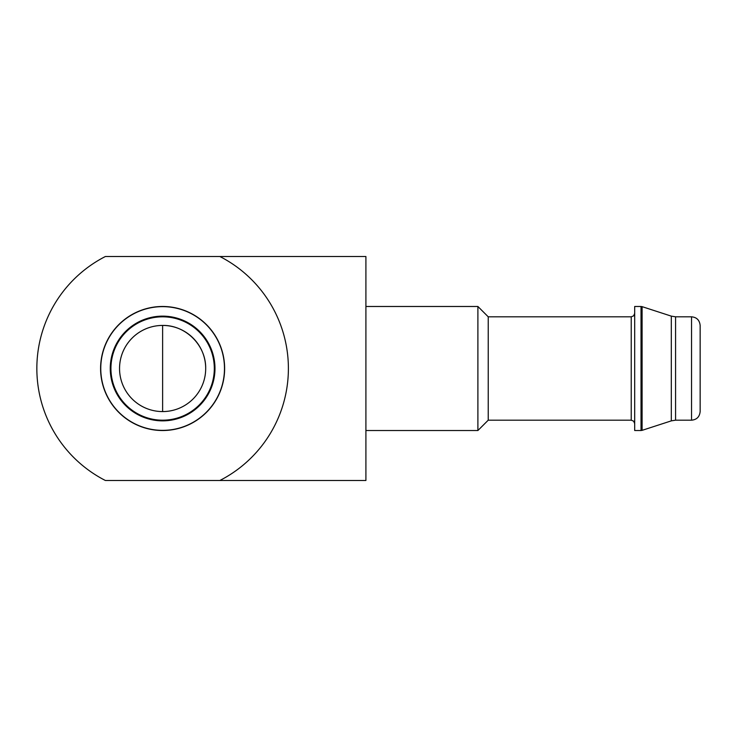 <?xml version="1.0" encoding="UTF-8"?>
<svg xmlns="http://www.w3.org/2000/svg" width="737" height="737" viewBox="0 0 737 737"><rect width="100%" height="100%" fill="white"/><g stroke="black" fill="none" stroke-linecap="round" stroke-linejoin="round"><path stroke-width="1.11" d="M205.687 368.5C206.176 345.478 185.641 324.943 162.619 325.432A43.068 43.068 0 0 0 119.551 368.5M691.536 420.182C696.723 419.722 699.588 416.847 700.15 411.568L700.15 325.432C699.588 320.153 696.723 317.279 691.536 316.818L675.571 316.818L675.571 420.182L691.536 420.182L691.536 316.818M219.866 256.513L365.911 256.513L365.911 480.487L219.866 480.487A125.769 125.769 0 0 0 219.866 256.513L105.373 256.513A125.769 125.769 0 0 0 105.373 480.487L219.866 480.487M634.686 313.372L633.654 315.823L631.231 316.818L631.231 420.182L488.235 420.182L477.898 430.519L477.898 306.481L365.911 306.481M634.686 368.5L634.686 306.481L641.024 306.481L641.024 430.519L634.686 430.519L634.686 368.5M488.235 420.182L488.235 316.818L477.898 306.481M162.619 325.432A43.068 43.068 0 0 1 199.92 390.039A43.068 43.068 0 0 1 125.318 390.039A43.068 43.068 0 0 1 162.619 325.432L162.619 411.568M162.619 316.818A51.682 51.682 0 0 1 207.383 394.341A51.682 51.682 0 0 1 117.856 394.341A51.682 51.682 0 0 1 162.619 316.818M162.619 306.481A62.019 62.019 0 0 1 216.328 399.509A62.019 62.019 0 0 1 108.901 399.509A62.019 62.019 0 0 1 162.619 306.481M675.571 420.182L671.315 420.864L671.315 316.136L675.571 316.818M671.315 420.864L642.093 430.353L642.093 306.647L641.024 306.481M162.619 316.136A52.364 52.364 0 0 1 207.963 394.682A52.364 52.364 0 0 1 117.275 394.682A52.364 52.364 0 0 1 162.619 316.136M162.619 306.647A61.853 61.853 0 0 1 216.19 399.426A61.853 61.853 0 0 1 109.048 399.426A61.853 61.853 0 0 1 162.619 306.647M477.898 430.519L365.911 430.519M671.315 316.136L642.093 306.647M642.093 430.353L641.024 430.519M631.231 420.182L633.654 421.177L634.686 423.628M631.231 316.818L488.235 316.818"/></g></svg>
